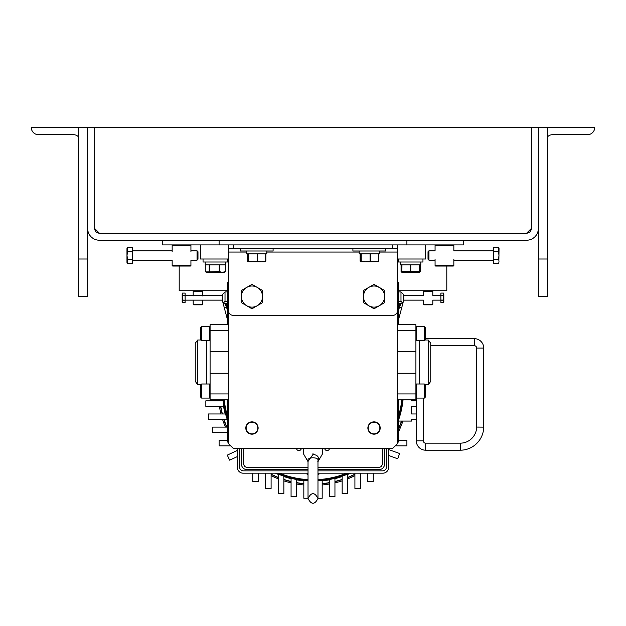 <?xml version="1.0" encoding="UTF-8"?>
<svg xmlns="http://www.w3.org/2000/svg" width="626" height="626" viewBox="0 0 626 626"><rect width="100%" height="100%" fill="white"/><g stroke="black" fill="none" stroke-linecap="round" stroke-linejoin="round"><path stroke-width="0.94" d="M538.36 228.49A11.737 11.737 0 0 1 526.622 240.227L99.377 240.227A11.737 11.737 0 0 1 87.64 228.49L87.64 127.547L94.682 127.547L94.682 228.49L94.682 127.547L538.36 127.547L538.36 296.567L547.75 296.567L547.75 259.007L538.36 259.007M531.317 228.49A4.695 4.695 0 0 1 526.622 233.185L99.377 233.185A4.695 4.695 0 0 1 94.682 228.49L99.377 233.185L526.622 233.185L531.317 228.49L531.317 127.547L531.317 228.49M162.76 240.227L162.76 244.922L463.24 244.922L463.24 240.227M398.261 290.746L446.808 290.746L446.808 266.05M227.739 290.746L179.192 290.746L179.192 266.05M547.75 259.007L547.75 127.547L594.7 127.547A7.136 7.136 0 0 1 587.564 134.684L552.633 134.684A7.136 7.136 0 0 0 547.75 136.617A7.136 7.136 0 0 1 552.633 134.684M87.64 127.547L31.3 127.547A7.136 7.136 0 0 0 38.436 134.684L73.367 134.684A7.136 7.136 0 0 1 78.25 136.617A7.136 7.136 0 0 0 73.367 134.684M87.64 228.49L87.64 296.567L78.25 296.567L78.25 127.547M547.75 127.547L538.36 127.547M406.9 244.922L406.9 240.227M219.1 244.922L219.1 240.227M226.495 307.233L224.296 307.82L222.668 301.435L222.668 294.22L225.016 291.873L227.739 291.873M224.296 307.82L227.739 320.668M226.142 306.27L224.992 303.704L227.739 303.704M222.668 294.22L225.016 291.873L225.016 301.356L223.341 303.031A2.348 2.348 0 0 1 222.739 302.006L223.341 303.031L224.992 303.704M399.505 307.233L401.704 307.82L403.332 301.435L403.332 294.22L400.984 291.873L398.261 291.873M401.704 307.82L398.261 320.668M399.857 306.27L401.008 303.704L398.261 303.704M403.332 294.22L400.984 291.873L400.984 301.356L402.659 303.031A2.348 2.348 0 0 0 403.261 302.006L402.659 303.031L401.008 303.704M402.901 421.079A94.956 94.956 0 0 1 398.261 432.292M354.919 475.682A94.956 94.956 0 0 1 347.72 478.851M342.148 480.846A94.956 94.956 0 0 1 334.949 482.857M329.378 484.008A94.956 94.956 0 0 1 322.179 484.986M303.837 484.986A94.956 94.956 0 0 1 296.638 484.008M291.067 482.857A94.956 94.956 0 0 1 283.868 480.846M278.296 478.851A94.956 94.956 0 0 1 271.097 475.682M225.407 427.12A94.956 94.956 0 0 1 222.613 419.545M221.001 413.974A94.956 94.956 0 0 1 219.397 406.399M218.615 400.828A94.956 94.956 0 0 1 218.513 399.857M401.665 421.079A93.798 93.798 0 0 1 398.261 429.577M354.919 474.383A93.798 93.798 0 0 1 347.72 477.599M342.148 479.626A93.798 93.798 0 0 1 334.949 481.66M329.378 482.826A93.798 93.798 0 0 1 322.179 483.812M303.837 483.812A93.798 93.798 0 0 1 296.638 482.826M291.067 481.66A93.798 93.798 0 0 1 283.868 479.626M278.296 477.599A93.798 93.798 0 0 1 271.097 474.383M226.667 427.12A93.798 93.798 0 0 1 223.834 419.545M222.207 413.974A93.798 93.798 0 0 1 220.579 406.399M219.789 400.828A93.798 93.798 0 0 1 219.687 399.857M402.252 399.857A89.737 89.737 0 0 1 398.261 418.481M347.782 473.193A89.737 89.737 0 0 1 317.977 480.072M308.023 480.064A89.737 89.737 0 0 1 278.234 473.193M227.739 418.434A89.737 89.737 0 0 1 223.764 399.857M403.019 399.857A90.496 90.496 0 0 1 398.261 420.828M349.699 473.193A90.496 90.496 0 0 1 317.977 480.831A90.527 90.527 0 0 0 322.179 480.533L322.179 498.257L317.977 498.257M308.023 498.257L303.837 498.257L303.837 480.533A90.527 90.527 0 0 0 308.023 480.862A90.496 90.496 0 0 1 276.316 473.193M227.739 420.789A90.496 90.496 0 0 1 222.997 399.857M222.731 400.828A90.872 90.872 0 0 1 222.629 399.857M223.889 406.399A90.527 90.527 0 0 1 223.075 400.828L205.844 400.828L205.844 406.399L223.889 406.399M225.235 413.974A90.872 90.872 0 0 1 223.545 406.399M227.277 419.545A90.527 90.527 0 0 1 225.579 413.974L208.364 413.974L208.364 419.545L227.277 419.545M227.739 421.877A90.872 90.872 0 0 1 226.917 419.545M278.296 474.445A90.872 90.872 0 0 1 275.409 473.193M283.868 476.183A90.527 90.527 0 0 1 278.296 474.078L278.296 493.491L283.868 493.491L283.868 476.183M291.067 478.647A90.872 90.872 0 0 1 283.868 476.535M296.638 479.508A90.527 90.527 0 0 1 291.067 478.295L291.067 496.692L296.638 496.692L296.638 479.508M303.837 480.87A90.872 90.872 0 0 1 296.638 479.852M329.378 479.852A90.872 90.872 0 0 1 322.179 480.87M334.949 478.295A90.527 90.527 0 0 1 329.378 479.508L329.378 496.692L334.949 496.692L334.949 478.295M342.148 476.535A90.872 90.872 0 0 1 334.949 478.647M347.72 474.078A90.527 90.527 0 0 1 342.148 476.183L342.148 493.491L347.72 493.491L347.72 474.078M350.607 473.193A90.872 90.872 0 0 1 347.72 474.445M398.566 421.079A90.872 90.872 0 0 1 398.261 421.916M403.05 399.857A90.527 90.527 0 0 1 398.261 420.922M416.298 406.399L411.603 406.399L411.603 413.974L416.298 413.974L416.298 400.828L411.603 400.828L411.603 399.857M416.298 413.974L416.298 419.545L411.603 419.545L411.603 421.079L398.261 421.079M227.739 427.12L212.691 427.12L212.691 432.691L227.739 432.691M227.739 440.266L219.108 440.266L219.108 445.837L230.712 445.837M237.317 456.589L229.64 460.173L227.285 455.118L237.317 450.438M252.755 473.193L252.755 481.371L258.327 481.371L258.327 473.193M265.526 473.193L265.526 488.483L271.097 488.483L271.097 473.193M360.49 473.193L360.49 488.483L354.919 488.483L354.919 473.193M373.26 473.193L373.26 481.371L367.689 481.371L367.689 473.193M381.312 473.193L380.53 473.193M388.683 449.554L399.607 453.529L397.698 458.772L388.683 455.493M398.261 440.266L406.9 440.266L406.9 445.837L395.288 445.837M425.688 339.996L425.688 338.658A9.39 9.39 0 0 0 425.304 338.666A9.39 9.39 0 0 1 425.688 338.658L474.328 338.658A9.39 9.39 0 0 1 483.718 348.048L483.718 427.143A23.475 23.475 0 0 1 460.243 450.211L425.688 450.211A9.39 9.39 0 0 1 416.298 440.821L416.298 419.545M416.298 400.828L416.298 398.003M423.34 398.089L423.34 440.821A2.348 2.348 0 0 0 425.688 443.169L460.243 443.169L460.243 450.211A23.475 23.475 0 0 0 483.718 427.143L479.626 427.104M460.243 443.169A16.433 16.433 0 0 0 476.676 427.073L483.718 427.143A23.475 23.475 0 0 1 460.243 450.211A23.475 23.475 0 0 0 483.718 427.143M423.34 440.821L416.298 440.821A9.39 9.39 0 0 0 425.688 450.211A9.39 9.39 0 0 1 416.298 440.821A9.39 9.39 0 0 0 425.688 450.211L425.688 443.169M478.992 427.104L477.247 427.081M476.676 427.073L476.676 348.048L483.718 348.048A9.39 9.39 0 0 0 474.328 338.658A9.39 9.39 0 0 1 483.718 348.048A9.39 9.39 0 0 0 474.328 338.658L474.328 345.701L430.751 345.701M385.772 248.491L385.772 251.01L352.907 251.01L352.907 248.491M422.957 259.007L422.957 262.012L398.355 262.012L398.355 259.007M398.261 307.233L399.857 307.233L399.857 303.704M420.797 262.012L420.797 264.829L400.515 264.829L400.515 262.012M379.481 251.01L379.481 253.827L359.199 253.827L359.199 251.01M398.355 307.233L398.261 308.548M401.955 264.829L401.9 272.396L419.412 272.396L419.459 271.614L419.459 272.349M404.075 272.169L401.955 271.614L419.459 271.614L419.459 264.829M410.758 264.829L410.758 271.614L412.878 272.169M419.357 271.614L419.357 264.829M410.554 271.614L410.554 264.829M401.853 271.614L401.853 264.829M227.739 308.548L227.645 307.233M227.739 307.233L226.142 307.233L226.142 303.704M402.009 272.373L401.07 271.614L401.853 271.864M401.141 264.829L401.141 271.614M401.07 271.614L401.07 264.829M419.303 272.373L420.242 271.614L420.242 264.829M205.297 271.614L205.297 264.829L205.297 271.614L205.774 271.927L219.405 271.614L222.386 272.373L225.368 271.614L225.368 264.829M224.953 271.903L225.391 271.614L225.391 264.829L225.391 271.614L224.1 272.396L206.588 272.396L205.758 271.919M203.043 259.007L203.043 262.012L227.645 262.012L227.645 259.007M225.485 262.012L225.485 264.829L205.203 264.829L205.203 262.012M209.358 264.829L209.358 271.614M219.225 271.614L219.225 264.829M209.201 271.614L209.201 264.829M219.405 264.829L219.405 271.614M266.801 251.01L266.801 253.827L246.519 253.827L246.519 251.01M240.227 248.491L240.227 251.01L273.092 251.01L273.092 248.491M243.702 463.803A3.568 3.568 0 0 0 247.27 467.372L308.023 467.372L247.27 467.372A3.568 3.568 0 0 1 243.702 463.803L243.702 448.31L243.702 463.803M241.354 448.31L241.354 463.803A5.916 5.916 0 0 0 247.27 469.719L308.023 469.719M317.977 467.372L378.73 467.372A3.568 3.568 0 0 0 382.298 463.803L382.298 448.31L382.298 463.803A3.568 3.568 0 0 1 378.73 467.372L317.977 467.372M317.977 469.719L378.73 469.719A5.916 5.916 0 0 0 384.646 463.803L384.646 448.31M317.977 470.846L382.768 470.846A3.568 3.568 0 0 0 386.336 467.278L386.336 448.31M317.977 473.193L382.768 473.193A5.916 5.916 0 0 0 388.683 467.278L388.683 448.31M239.664 448.31L239.664 467.278A3.568 3.568 0 0 0 243.232 470.846L308.023 470.846M237.317 448.31L237.317 467.278A5.916 5.916 0 0 0 243.232 473.193L308.023 473.193M318.916 473.193L318.916 474.32L317.977 474.32M308.023 474.32L307.084 474.32L307.084 473.193M127.148 260.596L127.023 261.582L127.148 260.596M127.148 248.397L127.023 249.391L127.148 248.397M403.332 299.721L403.747 300.136L403.747 295.441L403.332 295.855M443.451 300.073L443.451 295.503L440.892 295.503L440.892 300.073L443.451 300.073L443.451 302.491L440.892 302.491L443.451 302.491L443.826 301.693L443.826 293.884L443.451 293.085L440.892 293.085L440.892 295.37L443.451 295.37L443.451 293.085L440.892 293.085M440.892 295.441L432.816 295.441L432.816 291.309L423.426 291.309L423.426 295.441L403.747 295.441M440.892 300.136L432.816 300.136L432.816 304.267L432.253 304.831L423.99 304.831L423.426 304.267L432.816 304.267M423.426 304.267L423.426 300.136L403.747 300.136M443.451 300.206L440.892 300.206L440.892 302.491M423.99 290.746L423.426 291.309M432.253 290.746L432.816 291.309M182.549 293.085L182.549 295.37L185.108 295.37L185.108 293.085L182.549 293.085L185.108 293.085M222.668 299.721L222.253 300.136L185.108 300.136M222.668 295.855L222.253 295.441L222.253 300.136M182.174 293.884L182.174 301.693L182.549 302.491L185.108 302.491L185.108 300.206L182.549 300.206L182.549 302.491L185.108 302.491M185.108 295.441L222.253 295.441M185.108 300.073L185.108 295.503L182.549 295.503L182.549 300.073L185.108 300.206M202.01 290.746L202.574 291.309L202.574 295.902M193.747 290.746L193.184 291.309L193.184 295.902M193.747 304.831L193.184 304.267L202.574 304.267L202.01 304.831L193.747 304.831M202.574 300.136L202.574 304.267M193.184 300.136L193.184 304.267M202.574 291.309L193.184 291.309M197.041 250.791L197.98 251.73L197.98 259.242L197.041 260.181L197.041 250.791L190.93 250.791M132.25 251.362L127.501 251.362L127.501 247.411L126.968 248.553L126.968 262.419L127.501 263.562L127.501 259.61L132.25 259.61L132.25 247.411L127.501 247.411L132.25 247.411M127.125 262.482L127.501 263.562L132.25 263.562L132.25 259.61M132.25 259.438L127.501 259.61M127.501 259.438L127.023 255.486L127.501 251.535L132.25 251.535M132.25 263.562L127.501 263.562M172.713 244.922L172.15 245.486L172.15 251.527M190.367 244.922L190.93 245.486L172.15 245.486M190.367 266.05L172.713 266.05L172.15 265.487L190.93 265.487L190.367 266.05M132.25 260.181L172.15 260.181L172.15 265.487M197.041 260.181L190.93 260.181L190.93 265.487M190.93 245.486L190.93 251.527M428.02 259.242L428.02 251.73L428.959 250.791L428.959 260.181L428.02 259.242M498.875 260.69L499.032 248.553L498.499 247.411L498.499 251.362L493.75 251.362L493.75 263.562L498.499 263.562L493.75 263.562M493.75 251.535L498.499 251.535L498.977 255.486L498.499 259.438L493.75 259.438M493.75 259.61L498.499 259.438M498.852 262.576L498.977 261.582M498.875 248.491L498.499 247.411L493.75 247.411L493.75 251.362M498.852 250.377L498.977 249.391M493.75 247.411L498.499 247.411M435.633 244.922L435.07 245.486L435.07 250.791L428.959 250.791M453.287 244.922L453.85 245.486L435.07 245.486M453.287 266.05L435.633 266.05L435.07 265.487L453.85 265.487L453.287 266.05M435.07 259.446L435.07 265.487M453.85 259.446L453.85 265.487M453.85 245.486L453.85 250.791L493.75 250.791M247.45 261.159L247.865 261.746L247.45 253.827M248.506 261.159L252.912 261.746L247.833 261.746L248.506 261.159L248.506 253.827M248.279 253.827L248.279 261.159M265.455 261.746L265.87 261.159L265.487 261.746L252.912 261.746L257.325 261.159L261.707 261.746L265.87 261.159L265.87 253.827M257.716 261.159L257.716 253.827M265.698 253.827L265.698 261.159M257.325 253.827L257.325 261.159M360.106 253.827L360.106 261.159L360.553 261.746L361.218 261.159L361.218 253.827M361.218 261.159L365.631 261.746L370.443 261.159L370.443 253.827M370.052 253.827L370.052 261.159M360.106 261.159L360.553 261.746L374.426 261.746L378.574 261.159L378.574 253.827M360.991 253.827L360.991 261.159M378.574 261.159L378.127 261.746L378.574 261.159M370.443 261.159L378.127 261.746M378.401 253.827L378.401 261.159M430.751 381.367L430.751 343.228L428.27 339.996L428.27 384.599L430.751 381.367M424.365 326.506L425.304 327.445L425.304 339.652L424.365 340.591L424.365 326.506L416.384 326.506L416.384 340.591L424.365 340.591M424.365 398.089L424.365 384.004L425.304 384.943L425.304 397.15L424.365 398.089L416.384 398.089L415.914 397.62M197.73 339.996L195.249 343.228L195.249 381.367L197.73 384.599L197.73 339.996L201.04 339.996M201.635 398.089L200.696 397.15L200.696 384.943L201.635 384.004L201.635 398.089L209.616 398.089L209.616 384.004L210.086 384.474M201.635 340.591L200.696 339.652L200.696 327.445L201.635 326.506L201.635 340.591L209.616 340.591L209.616 326.506L210.086 326.975M424.365 384.004L416.384 384.004L416.384 398.089M415.914 340.121L416.384 340.591M415.914 326.975L416.384 326.506M415.914 384.474L416.384 384.004M228.49 399.857L210.086 399.857L210.086 324.738L228.49 324.738M368.198 428.027A5.837 5.837 0 0 1 374.035 422.19A5.837 5.837 0 0 1 379.872 428.027A5.837 5.837 0 0 1 374.035 433.865A5.837 5.837 0 0 1 368.198 428.027M246.128 428.027A5.837 5.837 0 0 1 251.965 422.19A5.837 5.837 0 0 1 257.802 428.027A5.837 5.837 0 0 1 251.965 433.865A5.837 5.837 0 0 1 246.128 428.027M367.877 428.027A6.158 6.158 0 0 1 374.035 421.869A6.158 6.158 0 0 1 380.193 428.027A6.158 6.158 0 0 1 374.035 434.186A6.158 6.158 0 0 1 367.877 428.027M245.807 428.027A6.158 6.158 0 0 1 251.965 421.869A6.158 6.158 0 0 1 258.123 428.027A6.158 6.158 0 0 1 251.965 434.186A6.158 6.158 0 0 1 245.807 428.027M397.51 259.007L425.68 259.007L425.68 244.922M200.32 244.922L200.32 259.007L228.49 259.007M384.599 302.663L384.599 296.567A10.564 10.564 0 0 1 379.317 305.715L384.599 302.663L384.599 290.472L373.824 284.494M363.471 296.567A10.564 10.564 0 0 1 368.753 287.42L363.471 290.472L363.471 302.663L374.035 308.767L379.317 305.715A10.564 10.564 0 0 1 363.471 296.567L363.683 302.788M246.519 252.059L228.49 252.059L228.49 310.652A4.695 4.695 0 0 0 233.185 315.347L392.815 315.347A4.695 4.695 0 0 0 397.51 310.652L397.51 252.059L379.481 252.059M246.683 305.715L251.965 308.767L257.247 305.715A10.564 10.564 0 0 1 241.401 296.567A10.564 10.564 0 0 1 257.247 287.42L251.965 284.368L241.401 290.472L241.401 302.663L251.965 308.767L262.529 302.663L262.529 290.472L251.965 284.368L241.401 290.589M397.51 244.922L397.51 248.491L228.49 248.491L228.49 244.922M228.49 310.652L228.49 443.615L233.185 448.31L392.815 448.31L397.51 443.615L397.51 310.652M397.51 248.491L397.51 252.059M228.49 252.059L228.49 248.491M307.765 460.767L308.023 461.472L313 454.437C317.046 454.906 318.877 456.612 318.501 459.57L317.977 460.697L317.977 498.452C314.659 492.036 311.341 492.036 308.023 498.452L308.023 460.697C306.646 456.823 319.354 456.823 317.977 460.697L317.805 461.73M317.977 460.697L318.501 459.57L317.977 461.472M313 453.568C325.481 453.568 325.481 453.568 313 453.568C300.519 453.568 300.519 453.568 313 453.568M397.51 399.857L415.914 399.857L415.914 393.95L397.51 393.95M397.51 324.738L415.914 324.738L415.914 393.95M397.51 428.614A107.422 107.422 0 0 0 398.261 427.644L398.261 399.857M397.51 442.864L398.261 442.113L398.261 427.644M398.261 324.738L398.261 282.483L397.51 281.731M398.261 296.951A107.422 107.422 0 0 0 397.51 295.981M228.49 281.731L227.739 282.483L227.739 324.738M228.49 295.981A107.422 107.422 0 0 0 227.739 296.951M227.739 399.857L227.739 442.113L228.49 442.864M227.739 427.644A107.422 107.422 0 0 0 228.49 428.614M303.328 448.756L279.008 448.756L279.008 448.31M330.653 448.31L330.653 448.756L322.672 448.756M384.599 296.567A10.564 10.564 0 0 0 379.317 287.42L374.035 284.368L368.753 287.42A10.564 10.564 0 0 1 379.317 287.42L384.599 290.472L379.317 287.42M363.471 302.663L374.035 308.767M262.529 296.567L262.529 290.472L257.247 287.42A10.564 10.564 0 0 1 257.247 305.715M246.683 287.42A10.564 10.564 0 0 1 257.247 287.42L262.529 290.472M87.64 259.007L78.25 259.007M227.739 301.356L225.016 301.356M227.739 311.599L226.565 307.233M398.261 301.356L400.984 301.356M398.261 311.599L399.435 307.233M401.462 421.079A93.595 93.595 0 0 1 398.261 429.1M354.919 474.156A93.595 93.595 0 0 1 347.72 477.388M342.148 479.414A93.595 93.595 0 0 1 334.949 481.457M329.378 482.623A93.595 93.595 0 0 1 322.179 483.616M303.837 483.616A93.595 93.595 0 0 1 296.638 482.623M291.067 481.457A93.595 93.595 0 0 1 283.868 479.414M278.296 477.388A93.595 93.595 0 0 1 271.097 474.156M226.886 427.12A93.595 93.595 0 0 1 224.045 419.545M222.41 413.974A93.595 93.595 0 0 1 220.775 406.399M219.984 400.828A93.595 93.595 0 0 1 219.882 399.857M401.782 399.857A89.268 89.268 0 0 1 398.261 416.932M346.546 473.193A89.268 89.268 0 0 1 317.977 479.594M308.023 479.594A89.268 89.268 0 0 1 279.47 473.193M227.739 416.885A89.268 89.268 0 0 1 224.233 399.857M476.676 348.048A2.348 2.348 0 0 0 474.328 345.701M419.295 340.591L419.295 384.004M206.705 384.004L206.705 340.591M210.086 351.35L228.49 351.35M359.199 252.059L266.801 252.059M233.185 244.922L233.185 248.491M392.815 248.491L392.815 244.922M210.086 330.645L228.49 330.645M210.086 373.245L228.49 373.245M210.086 393.95L228.49 393.95M415.914 373.245L397.51 373.245M415.914 351.35L397.51 351.35M415.914 330.645L397.51 330.645M280.135 448.756L280.135 448.31M329.526 448.756L329.526 448.31M132.25 250.791L172.15 250.791M493.75 260.181L453.85 260.181M435.07 260.181L428.959 260.181M424.96 384.599L428.27 384.599M201.04 384.599L197.73 384.599M210.086 397.62L209.616 398.089M210.086 340.121L209.616 340.591M296.567 448.756A2.426 2.426 0 0 0 301.262 448.756M324.738 448.756A2.426 2.426 0 0 0 329.433 448.756M308.023 498.452C311.341 504.869 314.659 504.869 317.977 498.452M322.672 453.568L317.977 461.667L322.672 453.568L322.672 448.31M308.023 461.667L303.328 453.568L303.328 448.31M201.635 326.506L209.616 326.506M201.635 384.004L209.616 384.004M424.96 339.996L428.27 339.996"/></g></svg>
